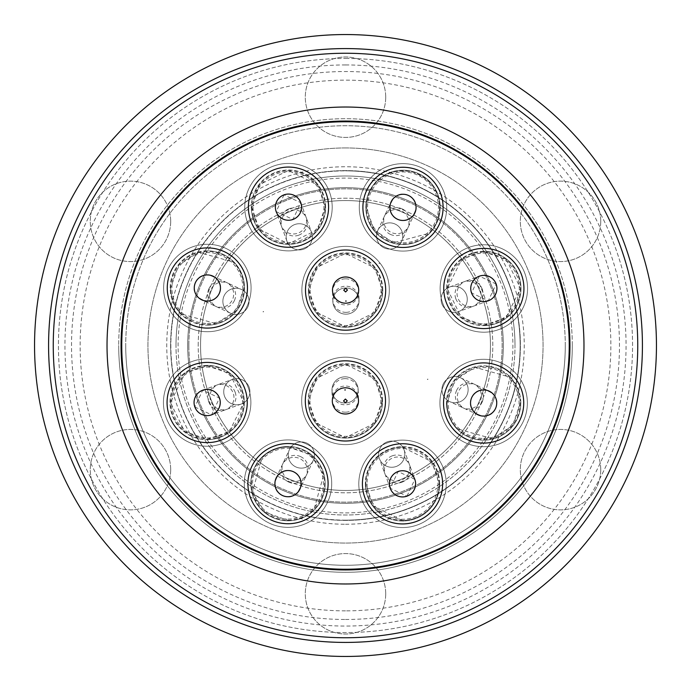 <?xml version="1.0" encoding="UTF-8"?>
<svg xmlns="http://www.w3.org/2000/svg" width="691" height="691" viewBox="0 0 691 691"><rect width="100%" height="100%" fill="white"/><g stroke="black" fill="none" stroke-linecap="round" stroke-linejoin="round"><path stroke-width="0.52" stroke-dasharray="3.46 2.59" d="M345.5 58.441A287.059 287.059 0 0 1 632.559 345.5A287.059 287.059 0 0 1 345.5 632.559A287.059 287.059 0 0 1 58.441 345.5A287.059 287.059 0 0 1 345.5 58.441A287.059 287.059 0 0 0 58.441 345.5A287.059 287.059 0 0 0 345.5 632.559A287.059 287.059 0 0 0 632.559 345.5A287.059 287.059 0 0 0 345.5 58.441M345.5 64.945A280.555 280.555 0 0 1 626.055 345.5A280.555 280.555 0 0 1 345.5 626.055A280.555 280.555 0 0 1 64.945 345.5A280.555 280.555 0 0 1 345.5 64.945M282.464 495.507C297.424 503.359 309.188 478.207 293.528 471.772C278.577 463.92 266.812 489.073 282.464 495.507M495.507 408.536C503.359 393.576 478.207 381.812 471.772 397.472C463.92 412.423 489.073 424.188 495.507 408.536M408.536 195.493C393.576 187.641 381.812 212.793 397.472 219.228C412.423 227.08 424.188 201.927 408.536 195.493M195.493 282.464C187.641 297.424 212.793 309.188 219.228 293.528C227.08 278.577 201.927 266.812 195.493 282.464M284.001 194.862L276.175 211.627L292.958 219.462L300.784 202.696L284.001 194.862M496.138 284.001L479.373 276.175L471.538 292.958L488.304 300.784L496.138 284.001M406.999 496.138L414.825 479.373L398.042 471.538L390.216 488.304L406.999 496.138M194.862 406.999L211.627 414.825L219.462 398.042L202.696 390.216L194.862 406.999M345.802 413.995A13.094 13.094 0 0 0 358.491 400.512A13.094 13.094 0 0 0 345.008 387.824A13.094 13.094 0 0 0 332.311 400.91A13.094 13.094 0 0 0 345.405 414.004A13.094 13.094 0 0 0 358.499 400.91A13.094 13.094 0 0 0 345.405 387.815A13.094 13.094 0 0 0 332.311 400.91A13.094 13.094 0 0 0 345.405 414.004A13.094 13.094 0 0 0 358.499 400.91A13.094 13.094 0 0 0 345.405 387.815A13.094 13.094 0 0 0 332.319 401.307A13.094 13.094 0 0 0 345.802 413.995A13.094 13.094 0 0 1 332.311 400.91M345.198 277.005A13.094 13.094 0 0 0 332.509 290.488A13.094 13.094 0 0 0 345.992 303.176A13.094 13.094 0 0 0 358.681 289.693A13.094 13.094 0 0 0 345.198 277.005M306.873 443.173A13.094 13.094 0 0 0 289.469 449.504A13.094 13.094 0 0 0 301.336 468.127A13.094 13.094 0 0 0 314.431 455.032A13.094 13.094 0 0 0 301.336 441.946A13.094 13.094 0 0 1 314.431 455.032A13.094 13.094 0 0 1 301.336 468.127A13.094 13.094 0 0 0 314.431 455.032A13.094 13.094 0 0 0 301.336 441.946A13.094 13.094 0 0 1 314.431 455.032A13.094 13.094 0 0 1 301.336 468.127A13.094 13.094 0 0 0 314.431 455.032A13.094 13.094 0 0 0 301.336 441.946A13.094 13.094 0 0 0 288.242 455.032A13.094 13.094 0 0 0 301.336 468.127A13.094 13.094 0 0 1 288.242 455.032A13.094 13.094 0 0 1 301.336 441.946A13.094 13.094 0 0 0 288.242 455.032A13.094 13.094 0 0 0 301.336 468.127A13.094 13.094 0 0 1 288.242 455.032A13.094 13.094 0 0 1 301.336 441.946A13.094 13.094 0 0 0 288.242 455.032A13.094 13.094 0 0 0 313.204 460.569A13.094 13.094 0 0 0 306.873 443.173A13.094 13.094 0 0 1 301.336 468.127A13.094 13.094 0 0 0 314.431 455.032A13.094 13.094 0 0 0 301.336 441.946M443.173 384.127A13.094 13.094 0 0 0 449.504 401.531A13.094 13.094 0 0 0 468.127 389.664A13.094 13.094 0 0 1 455.032 402.758A13.094 13.094 0 0 1 441.946 389.664A13.094 13.094 0 0 0 455.032 402.758A13.094 13.094 0 0 0 468.127 389.664A13.094 13.094 0 0 1 455.032 402.758A13.094 13.094 0 0 1 441.946 389.664A13.094 13.094 0 0 0 455.032 402.758A13.094 13.094 0 0 0 468.127 389.664A13.094 13.094 0 0 0 455.032 376.569A13.094 13.094 0 0 0 441.946 389.664A13.094 13.094 0 0 0 455.032 402.758A13.094 13.094 0 0 0 468.127 389.664A13.094 13.094 0 0 0 455.032 376.569A13.094 13.094 0 0 0 441.946 389.664A13.094 13.094 0 0 1 455.032 376.569A13.094 13.094 0 0 1 468.127 389.664A13.094 13.094 0 0 0 455.032 376.569A13.094 13.094 0 0 0 441.946 389.664A13.094 13.094 0 0 1 455.032 376.569A13.094 13.094 0 0 1 468.127 389.664A13.094 13.094 0 0 0 443.173 384.127A13.094 13.094 0 0 1 468.127 389.664A13.094 13.094 0 0 1 466.9 395.192M384.127 247.827A13.094 13.094 0 0 0 401.531 241.496A13.094 13.094 0 0 0 389.664 222.873A13.094 13.094 0 0 1 402.758 235.968A13.094 13.094 0 0 1 389.664 249.054A13.094 13.094 0 0 0 402.758 235.968A13.094 13.094 0 0 0 389.664 222.873A13.094 13.094 0 0 1 402.758 235.968A13.094 13.094 0 0 1 389.664 249.054A13.094 13.094 0 0 0 402.758 235.968A13.094 13.094 0 0 0 389.664 222.873A13.094 13.094 0 0 0 376.569 235.968A13.094 13.094 0 0 0 389.664 249.054A13.094 13.094 0 0 0 402.758 235.968A13.094 13.094 0 0 0 389.664 222.873A13.094 13.094 0 0 0 376.569 235.968A13.094 13.094 0 0 0 389.664 249.054A13.094 13.094 0 0 1 376.569 235.968A13.094 13.094 0 0 1 389.664 222.873A13.094 13.094 0 0 0 376.569 235.968A13.094 13.094 0 0 0 389.664 249.054A13.094 13.094 0 0 1 376.569 235.968A13.094 13.094 0 0 1 389.664 222.873A13.094 13.094 0 0 0 384.127 247.827A13.094 13.094 0 0 1 389.664 222.873A13.094 13.094 0 0 1 395.192 224.1M247.827 306.873A13.094 13.094 0 0 0 241.496 289.469A13.094 13.094 0 0 0 222.873 301.336A13.094 13.094 0 0 0 235.968 314.431A13.094 13.094 0 0 0 249.054 301.336A13.094 13.094 0 0 1 235.968 314.431A13.094 13.094 0 0 1 222.873 301.336A13.094 13.094 0 0 0 235.968 314.431A13.094 13.094 0 0 0 249.054 301.336A13.094 13.094 0 0 1 235.968 314.431A13.094 13.094 0 0 1 222.873 301.336A13.094 13.094 0 0 0 235.968 314.431A13.094 13.094 0 0 0 249.054 301.336A13.094 13.094 0 0 0 235.968 288.242A13.094 13.094 0 0 0 222.873 301.336A13.094 13.094 0 0 1 235.968 288.242A13.094 13.094 0 0 1 249.054 301.336A13.094 13.094 0 0 0 235.968 288.242A13.094 13.094 0 0 0 222.873 301.336A13.094 13.094 0 0 1 235.968 288.242A13.094 13.094 0 0 1 249.054 301.336A13.094 13.094 0 0 0 235.968 288.242A13.094 13.094 0 0 0 230.431 313.204A13.094 13.094 0 0 0 247.827 306.873A13.094 13.094 0 0 1 222.873 301.336A13.094 13.094 0 0 0 235.968 314.431A13.094 13.094 0 0 0 249.054 301.336M303.755 249.123A13.094 13.094 0 0 0 311.581 232.34A13.094 13.094 0 0 0 286.186 236.823A13.094 13.094 0 0 0 299.272 249.909A13.094 13.094 0 0 0 312.367 236.823A13.094 13.094 0 0 1 299.272 249.909A13.094 13.094 0 0 1 286.186 236.823A13.094 13.094 0 0 0 299.272 249.909A13.094 13.094 0 0 0 312.367 236.823A13.094 13.094 0 0 1 299.272 249.909A13.094 13.094 0 0 1 286.186 236.823A13.094 13.094 0 0 0 299.272 249.909A13.094 13.094 0 0 0 312.367 236.823A13.094 13.094 0 0 0 299.272 223.729A13.094 13.094 0 0 0 286.186 236.823A13.094 13.094 0 0 1 299.272 223.729A13.094 13.094 0 0 1 312.367 236.823A13.094 13.094 0 0 0 299.272 223.729A13.094 13.094 0 0 0 286.186 236.823A13.094 13.094 0 0 1 299.272 223.729A13.094 13.094 0 0 1 312.367 236.823A13.094 13.094 0 0 0 299.272 223.729A13.094 13.094 0 0 0 286.972 241.297A13.094 13.094 0 0 0 303.755 249.123A13.094 13.094 0 0 1 286.186 236.823A13.094 13.094 0 0 0 299.272 249.909A13.094 13.094 0 0 0 312.367 236.823M441.877 303.755A13.094 13.094 0 0 0 458.66 311.581A13.094 13.094 0 0 0 454.177 286.186A13.094 13.094 0 0 1 467.271 299.272A13.094 13.094 0 0 1 454.177 312.367A13.094 13.094 0 0 0 467.271 299.272A13.094 13.094 0 0 0 454.177 286.186A13.094 13.094 0 0 1 467.271 299.272A13.094 13.094 0 0 1 454.177 312.367A13.094 13.094 0 0 0 467.271 299.272A13.094 13.094 0 0 0 454.177 286.186A13.094 13.094 0 0 0 441.091 299.272A13.094 13.094 0 0 0 454.177 312.367A13.094 13.094 0 0 0 467.271 299.272A13.094 13.094 0 0 0 454.177 286.186A13.094 13.094 0 0 0 441.091 299.272A13.094 13.094 0 0 0 454.177 312.367A13.094 13.094 0 0 1 441.091 299.272A13.094 13.094 0 0 1 454.177 286.186A13.094 13.094 0 0 0 441.091 299.272A13.094 13.094 0 0 0 454.177 312.367A13.094 13.094 0 0 1 441.091 299.272A13.094 13.094 0 0 1 454.177 286.186A13.094 13.094 0 0 0 441.877 303.755A13.094 13.094 0 0 1 454.177 286.186A13.094 13.094 0 0 1 466.485 294.798M387.245 441.877A13.094 13.094 0 0 0 379.419 458.66A13.094 13.094 0 0 0 404.814 454.177A13.094 13.094 0 0 1 391.728 467.271A13.094 13.094 0 0 1 378.633 454.177A13.094 13.094 0 0 0 391.728 467.271A13.094 13.094 0 0 0 404.814 454.177A13.094 13.094 0 0 1 391.728 467.271A13.094 13.094 0 0 1 378.633 454.177A13.094 13.094 0 0 0 391.728 467.271A13.094 13.094 0 0 0 404.814 454.177A13.094 13.094 0 0 0 391.728 441.091A13.094 13.094 0 0 0 378.633 454.177A13.094 13.094 0 0 0 391.728 467.271A13.094 13.094 0 0 0 404.814 454.177A13.094 13.094 0 0 0 391.728 441.091A13.094 13.094 0 0 0 378.633 454.177A13.094 13.094 0 0 1 391.728 441.091A13.094 13.094 0 0 1 404.814 454.177A13.094 13.094 0 0 0 391.728 441.091A13.094 13.094 0 0 0 378.633 454.177A13.094 13.094 0 0 1 391.728 441.091A13.094 13.094 0 0 1 404.814 454.177A13.094 13.094 0 0 0 387.245 441.877A13.094 13.094 0 0 1 404.814 454.177A13.094 13.094 0 0 1 396.202 466.485M249.123 387.245A13.094 13.094 0 0 0 232.34 379.419A13.094 13.094 0 0 0 236.823 404.814A13.094 13.094 0 0 0 249.909 391.728A13.094 13.094 0 0 0 236.823 378.633A13.094 13.094 0 0 1 249.909 391.728A13.094 13.094 0 0 1 236.823 404.814A13.094 13.094 0 0 0 249.909 391.728A13.094 13.094 0 0 0 236.823 378.633A13.094 13.094 0 0 1 249.909 391.728A13.094 13.094 0 0 1 236.823 404.814A13.094 13.094 0 0 0 249.909 391.728A13.094 13.094 0 0 0 236.823 378.633A13.094 13.094 0 0 0 223.729 391.728A13.094 13.094 0 0 0 236.823 404.814A13.094 13.094 0 0 1 223.729 391.728A13.094 13.094 0 0 1 236.823 378.633A13.094 13.094 0 0 0 223.729 391.728A13.094 13.094 0 0 0 236.823 404.814A13.094 13.094 0 0 1 223.729 391.728A13.094 13.094 0 0 1 236.823 378.633A13.094 13.094 0 0 0 223.729 391.728A13.094 13.094 0 0 0 241.297 404.028A13.094 13.094 0 0 0 249.123 387.245A13.094 13.094 0 0 1 236.823 404.814A13.094 13.094 0 0 0 249.909 391.728A13.094 13.094 0 0 0 236.823 378.633M344.679 376.837A13.094 13.094 0 0 0 331.982 390.32A13.094 13.094 0 0 0 345.465 403.017A13.094 13.094 0 0 0 358.163 389.923A13.094 13.094 0 0 1 345.077 403.017A13.094 13.094 0 0 1 331.982 389.923A13.094 13.094 0 0 0 345.077 403.017A13.094 13.094 0 0 0 358.163 389.923A13.094 13.094 0 0 1 345.077 403.017A13.094 13.094 0 0 1 331.982 389.923A13.094 13.094 0 0 0 345.077 403.017A13.094 13.094 0 0 0 358.163 389.923A13.094 13.094 0 0 1 345.077 403.017A13.094 13.094 0 0 1 331.982 389.923A13.094 13.094 0 0 1 345.077 376.837A13.094 13.094 0 0 1 358.163 389.923A13.094 13.094 0 0 0 345.077 376.837A13.094 13.094 0 0 0 331.982 389.923A13.094 13.094 0 0 1 345.077 376.837A13.094 13.094 0 0 1 358.163 389.923A13.094 13.094 0 0 0 345.077 376.837A13.094 13.094 0 0 0 331.982 389.923A13.094 13.094 0 0 1 345.077 376.837A13.094 13.094 0 0 1 358.163 389.923A13.094 13.094 0 0 0 344.679 376.837A13.094 13.094 0 0 1 358.163 389.923A13.094 13.094 0 0 1 345.465 403.017M346.321 314.163A13.094 13.094 0 0 0 359.018 300.68A13.094 13.094 0 0 0 345.535 287.983A13.094 13.094 0 0 0 332.837 301.077A13.094 13.094 0 0 0 345.923 314.163A13.094 13.094 0 0 0 359.018 301.077A13.094 13.094 0 0 1 345.923 314.163A13.094 13.094 0 0 1 332.837 301.077A13.094 13.094 0 0 0 345.923 314.163A13.094 13.094 0 0 0 359.018 301.077A13.094 13.094 0 0 1 345.923 314.163A13.094 13.094 0 0 1 332.837 301.077A13.094 13.094 0 0 1 345.923 287.983A13.094 13.094 0 0 1 359.018 301.077A13.094 13.094 0 0 1 345.923 314.163A13.094 13.094 0 0 1 332.837 301.077A13.094 13.094 0 0 1 345.923 287.983A13.094 13.094 0 0 1 359.018 301.077A13.094 13.094 0 0 0 345.923 287.983A13.094 13.094 0 0 0 332.837 301.077A13.094 13.094 0 0 1 345.923 287.983A13.094 13.094 0 0 1 359.018 301.077A13.094 13.094 0 0 0 345.923 287.983A13.094 13.094 0 0 0 332.837 301.466A13.094 13.094 0 0 0 346.321 314.163A13.094 13.094 0 0 1 332.837 301.077A13.094 13.094 0 0 0 345.923 314.163A13.094 13.094 0 0 0 359.018 301.077M107.027 345.5A238.473 238.473 0 0 0 345.5 583.973A238.473 238.473 0 0 0 583.973 345.5A238.473 238.473 0 0 0 345.5 107.027A238.473 238.473 0 0 0 107.027 345.5M53.25 345.5A292.25 292.25 0 0 0 345.5 637.75A292.25 292.25 0 0 0 637.75 345.5A292.25 292.25 0 0 0 345.5 53.25A292.25 292.25 0 0 0 53.25 345.5A292.25 292.25 0 0 0 345.5 637.75A292.25 292.25 0 0 0 637.75 345.5A292.25 292.25 0 0 0 345.5 53.25A292.25 292.25 0 0 0 53.25 345.5A292.25 292.25 0 0 0 345.5 637.75A292.25 292.25 0 0 0 637.75 345.5A292.25 292.25 0 0 0 345.5 53.25A292.25 292.25 0 0 0 53.25 345.5M569.945 345.5A224.445 224.445 0 0 0 345.5 121.055A224.445 224.445 0 0 0 121.055 345.5A224.445 224.445 0 0 0 345.5 569.945A224.445 224.445 0 0 0 569.945 345.5M569.246 345.5A223.746 223.746 0 0 1 345.5 569.246A223.746 223.746 0 0 1 121.754 345.5A223.746 223.746 0 0 1 345.5 121.754A223.746 223.746 0 0 1 569.246 345.5M247.905 483.64A40.095 40.095 0 0 0 288 523.735A40.095 40.095 0 0 0 328.095 483.64A40.095 40.095 0 0 0 288 443.544A40.095 40.095 0 0 0 247.905 483.64A40.095 40.095 0 0 0 288 523.735A40.095 40.095 0 0 0 328.095 483.64A40.095 40.095 0 0 0 288 443.544A40.095 40.095 0 0 0 247.905 483.64A40.095 40.095 0 0 0 288 523.735A40.095 40.095 0 0 0 328.095 483.64A40.095 40.095 0 0 0 288 443.544A40.095 40.095 0 0 0 247.905 483.64M483.64 443.095A40.095 40.095 0 0 0 523.735 403A40.095 40.095 0 0 0 483.64 362.905A40.095 40.095 0 0 0 443.544 403A40.095 40.095 0 0 0 483.64 443.095A40.095 40.095 0 0 0 523.735 403A40.095 40.095 0 0 0 483.64 362.905A40.095 40.095 0 0 0 443.544 403A40.095 40.095 0 0 0 483.64 443.095A40.095 40.095 0 0 0 523.735 403A40.095 40.095 0 0 0 483.64 362.905A40.095 40.095 0 0 0 443.544 403A40.095 40.095 0 0 0 483.64 443.095M403 247.456A40.095 40.095 0 0 0 443.095 207.36A40.095 40.095 0 0 0 403 167.265A40.095 40.095 0 0 0 362.905 207.36A40.095 40.095 0 0 0 403 247.456A40.095 40.095 0 0 0 443.095 207.36A40.095 40.095 0 0 0 403 167.265A40.095 40.095 0 0 0 362.905 207.36A40.095 40.095 0 0 0 403 247.456A40.095 40.095 0 0 0 443.095 207.36A40.095 40.095 0 0 0 403 167.265A40.095 40.095 0 0 0 362.905 207.36A40.095 40.095 0 0 0 403 247.456M167.265 288A40.095 40.095 0 0 0 207.36 328.095A40.095 40.095 0 0 0 247.456 288A40.095 40.095 0 0 0 207.36 247.905A40.095 40.095 0 0 0 167.265 288A40.095 40.095 0 0 0 207.36 328.095A40.095 40.095 0 0 0 247.456 288A40.095 40.095 0 0 0 207.36 247.905A40.095 40.095 0 0 0 167.265 288A40.095 40.095 0 0 0 207.36 328.095A40.095 40.095 0 0 0 247.456 288A40.095 40.095 0 0 0 207.36 247.905A40.095 40.095 0 0 0 167.265 288M345.405 441.005A40.095 40.095 0 0 0 385.5 400.91A40.095 40.095 0 0 0 345.405 360.814A40.095 40.095 0 0 0 305.31 400.91A40.095 40.095 0 0 0 345.405 441.005A40.095 40.095 0 0 0 385.5 400.91A40.095 40.095 0 0 0 345.405 360.814A40.095 40.095 0 0 0 305.31 400.91A40.095 40.095 0 0 0 345.405 441.005A40.095 40.095 0 0 0 385.5 400.91A40.095 40.095 0 0 0 345.405 360.814A40.095 40.095 0 0 0 305.31 400.91A40.095 40.095 0 0 0 345.405 441.005M345.595 330.186A40.095 40.095 0 0 0 385.69 290.09A40.095 40.095 0 0 0 345.595 249.995A40.095 40.095 0 0 0 305.5 290.09A40.095 40.095 0 0 0 345.595 330.186A40.095 40.095 0 0 0 385.69 290.09A40.095 40.095 0 0 0 345.595 249.995A40.095 40.095 0 0 0 305.5 290.09A40.095 40.095 0 0 0 345.595 330.186A40.095 40.095 0 0 0 385.69 290.09A40.095 40.095 0 0 0 345.595 249.995A40.095 40.095 0 0 0 305.5 290.09A40.095 40.095 0 0 0 345.595 330.186M288.484 247.257A40.095 40.095 0 0 0 328.579 207.162A40.095 40.095 0 0 0 288.484 167.067A40.095 40.095 0 0 0 248.38 207.162A40.095 40.095 0 0 0 288.484 247.257A40.095 40.095 0 0 0 328.579 207.162A40.095 40.095 0 0 0 288.484 167.067A40.095 40.095 0 0 0 248.38 207.162A40.095 40.095 0 0 0 288.484 247.257A40.095 40.095 0 0 0 328.579 207.162A40.095 40.095 0 0 0 288.484 167.067A40.095 40.095 0 0 0 248.38 207.162A40.095 40.095 0 0 0 288.484 247.257M443.743 288.484A40.095 40.095 0 0 0 483.838 328.579A40.095 40.095 0 0 0 523.933 288.484A40.095 40.095 0 0 0 483.838 248.38A40.095 40.095 0 0 0 443.743 288.484A40.095 40.095 0 0 0 483.838 328.579A40.095 40.095 0 0 0 523.933 288.484A40.095 40.095 0 0 0 483.838 248.38A40.095 40.095 0 0 0 443.743 288.484A40.095 40.095 0 0 0 483.838 328.579A40.095 40.095 0 0 0 523.933 288.484A40.095 40.095 0 0 0 483.838 248.38A40.095 40.095 0 0 0 443.743 288.484M402.516 523.933A40.095 40.095 0 0 0 442.62 483.838A40.095 40.095 0 0 0 402.516 443.743A40.095 40.095 0 0 0 362.421 483.838A40.095 40.095 0 0 0 402.516 523.933A40.095 40.095 0 0 0 442.62 483.838A40.095 40.095 0 0 0 402.516 443.743A40.095 40.095 0 0 0 362.421 483.838A40.095 40.095 0 0 0 402.516 523.933A40.095 40.095 0 0 0 442.62 483.838A40.095 40.095 0 0 0 402.516 443.743A40.095 40.095 0 0 0 362.421 483.838A40.095 40.095 0 0 0 402.516 523.933M167.067 402.516A40.095 40.095 0 0 0 207.162 442.62A40.095 40.095 0 0 0 247.257 402.516A40.095 40.095 0 0 0 207.162 362.421A40.095 40.095 0 0 0 167.067 402.516A40.095 40.095 0 0 0 207.162 442.62A40.095 40.095 0 0 0 247.257 402.516A40.095 40.095 0 0 0 207.162 362.421A40.095 40.095 0 0 0 167.067 402.516A40.095 40.095 0 0 0 207.162 442.62A40.095 40.095 0 0 0 247.257 402.516A40.095 40.095 0 0 0 207.162 362.421A40.095 40.095 0 0 0 167.067 402.516M345.5 619.473A273.973 273.973 0 0 0 619.473 345.5A273.973 273.973 0 0 0 345.5 71.527A273.973 273.973 0 0 0 71.527 345.5A273.973 273.973 0 0 0 345.5 619.473M288 496.734A13.094 13.094 0 0 0 301.095 483.64A13.094 13.094 0 0 0 288 470.545A13.094 13.094 0 0 0 274.906 483.64A13.094 13.094 0 0 0 288 496.734M470.545 403A13.094 13.094 0 0 0 483.64 416.094A13.094 13.094 0 0 0 496.734 403A13.094 13.094 0 0 0 483.64 389.905A13.094 13.094 0 0 0 470.545 403M403 220.455A13.094 13.094 0 0 0 416.094 207.36A13.094 13.094 0 0 0 403 194.266A13.094 13.094 0 0 0 389.905 207.36A13.094 13.094 0 0 0 403 220.455M194.266 288A13.094 13.094 0 0 0 207.36 301.095A13.094 13.094 0 0 0 220.455 288A13.094 13.094 0 0 0 207.36 274.906A13.094 13.094 0 0 0 194.266 288M332.501 290.09A13.094 13.094 0 0 0 345.595 303.185A13.094 13.094 0 0 0 358.689 290.09A13.094 13.094 0 0 0 345.595 276.996A13.094 13.094 0 0 0 332.501 290.09A13.094 13.094 0 0 0 345.595 303.185A13.094 13.094 0 0 0 358.689 290.09A13.094 13.094 0 0 0 345.595 276.996A13.094 13.094 0 0 0 332.501 290.09M288.484 220.256A13.094 13.094 0 0 0 301.57 207.162A13.094 13.094 0 0 0 288.484 194.067A13.094 13.094 0 0 0 275.389 207.162A13.094 13.094 0 0 0 288.484 220.256M470.744 288.484A13.094 13.094 0 0 0 483.838 301.57A13.094 13.094 0 0 0 496.933 288.484A13.094 13.094 0 0 0 483.838 275.389A13.094 13.094 0 0 0 470.744 288.484M402.516 496.933A13.094 13.094 0 0 0 415.611 483.838A13.094 13.094 0 0 0 402.516 470.744A13.094 13.094 0 0 0 389.43 483.838A13.094 13.094 0 0 0 402.516 496.933M194.067 402.516A13.094 13.094 0 0 0 207.162 415.611A13.094 13.094 0 0 0 220.256 402.516A13.094 13.094 0 0 0 207.162 389.43A13.094 13.094 0 0 0 194.067 402.516M345.5 520.15A174.65 174.65 0 0 1 170.85 345.5A174.65 174.65 0 0 1 345.5 170.85A174.65 174.65 0 0 0 170.85 345.5A174.65 174.65 0 0 0 345.5 520.15A174.65 174.65 0 0 0 520.15 345.5A174.65 174.65 0 0 0 345.5 170.85A174.65 174.65 0 0 1 520.15 345.5A174.65 174.65 0 0 1 345.5 520.15A174.65 174.65 0 0 0 520.15 345.5A174.65 174.65 0 0 0 345.5 170.85M170.617 345.5A174.883 174.883 0 0 0 345.5 520.383A174.883 174.883 0 0 0 520.383 345.5A174.883 174.883 0 0 0 345.5 170.617A174.883 174.883 0 0 0 170.617 345.5A174.883 174.883 0 0 0 345.5 520.383A174.883 174.883 0 0 0 520.383 345.5A174.883 174.883 0 0 0 345.5 170.617A174.883 174.883 0 0 0 170.617 345.5M170.686 469.647A40.216 40.216 0 0 0 130.469 429.431A40.216 40.216 0 0 0 90.262 469.647A40.216 40.216 0 0 0 130.469 509.863A40.216 40.216 0 0 0 170.686 469.647A40.216 40.216 0 0 0 130.469 429.431A40.216 40.216 0 0 0 90.262 469.647A40.216 40.216 0 0 0 130.469 509.863A40.216 40.216 0 0 0 170.686 469.647M170.686 221.353A40.216 40.216 0 0 0 130.469 181.137A40.216 40.216 0 0 0 90.262 221.353A40.216 40.216 0 0 0 130.469 261.569A40.216 40.216 0 0 0 170.686 221.353A40.216 40.216 0 0 0 130.469 181.137A40.216 40.216 0 0 0 90.262 221.353A40.216 40.216 0 0 0 130.469 261.569A40.216 40.216 0 0 0 170.686 221.353M385.716 97.206A40.216 40.216 0 0 0 345.5 56.99A40.216 40.216 0 0 0 305.284 97.206A40.216 40.216 0 0 0 345.5 137.423A40.216 40.216 0 0 0 385.716 97.206A40.216 40.216 0 0 0 345.5 56.99A40.216 40.216 0 0 0 305.284 97.206A40.216 40.216 0 0 0 345.5 137.423A40.216 40.216 0 0 0 385.716 97.206M600.738 221.353A40.216 40.216 0 0 0 560.531 181.137A40.216 40.216 0 0 0 520.314 221.353A40.216 40.216 0 0 0 560.531 261.569A40.216 40.216 0 0 0 600.738 221.353A40.216 40.216 0 0 0 560.531 181.137A40.216 40.216 0 0 0 520.314 221.353A40.216 40.216 0 0 0 560.531 261.569A40.216 40.216 0 0 0 600.738 221.353M600.738 469.647A40.216 40.216 0 0 0 560.531 429.431A40.216 40.216 0 0 0 520.314 469.647A40.216 40.216 0 0 0 560.531 509.863A40.216 40.216 0 0 0 600.738 469.647A40.216 40.216 0 0 0 560.531 429.431A40.216 40.216 0 0 0 520.314 469.647A40.216 40.216 0 0 0 560.531 509.863A40.216 40.216 0 0 0 600.738 469.647M385.716 593.794A40.216 40.216 0 0 0 345.5 553.577A40.216 40.216 0 0 0 305.284 593.794A40.216 40.216 0 0 0 345.5 634.01A40.216 40.216 0 0 0 385.716 593.794A40.216 40.216 0 0 0 345.5 553.577A40.216 40.216 0 0 0 305.284 593.794A40.216 40.216 0 0 0 345.5 634.01A40.216 40.216 0 0 0 385.716 593.794M34.55 345.5A310.95 310.95 0 0 0 345.5 656.45A310.95 310.95 0 0 0 656.45 345.5A310.95 310.95 0 0 0 345.5 34.55A310.95 310.95 0 0 0 34.55 345.5M345.5 642.423A296.923 296.923 0 0 0 642.423 345.5A296.923 296.923 0 0 0 345.5 48.577A296.923 296.923 0 0 0 48.577 345.5A296.923 296.923 0 0 0 345.5 642.423M345.5 147.943A197.557 197.557 0 0 1 543.057 345.5A197.557 197.557 0 0 1 345.5 543.057A197.557 197.557 0 0 1 147.943 345.5A197.557 197.557 0 0 1 345.5 147.943A197.557 197.557 0 0 1 543.057 345.5A197.557 197.557 0 0 1 345.5 543.057A197.557 197.557 0 0 1 147.943 345.5A197.557 197.557 0 0 1 345.5 147.943M515.002 345.5A169.502 169.502 0 0 0 345.5 175.998A169.502 169.502 0 0 0 175.998 345.5A169.502 169.502 0 0 1 345.5 175.998A169.502 169.502 0 0 1 515.002 345.5A169.502 169.502 0 0 1 345.5 515.002A169.502 169.502 0 0 1 175.998 345.5A169.502 169.502 0 0 0 345.5 515.002A169.502 169.502 0 0 0 515.002 345.5M198.205 345.5A147.295 147.295 0 0 1 345.5 198.205A147.295 147.295 0 0 1 492.795 345.5A147.295 147.295 0 0 1 345.5 492.795A147.295 147.295 0 0 1 198.205 345.5A147.295 147.295 0 0 1 345.5 198.205A147.295 147.295 0 0 1 492.795 345.5A147.295 147.295 0 0 1 345.5 492.795A147.295 147.295 0 0 1 198.205 345.5M188.859 345.5A156.641 156.641 0 0 0 345.5 502.141A156.641 156.641 0 0 0 502.141 345.5A156.641 156.641 0 0 0 345.5 188.859A156.641 156.641 0 0 0 188.859 345.5A156.641 156.641 0 0 0 345.5 502.141A156.641 156.641 0 0 0 502.141 345.5A156.641 156.641 0 0 0 345.5 188.859A156.641 156.641 0 0 0 188.859 345.5M345.5 187.684A157.816 157.816 0 0 0 187.684 345.5A157.816 157.816 0 0 0 345.5 503.316A157.816 157.816 0 0 1 187.684 345.5A157.816 157.816 0 0 1 345.5 187.684A157.816 157.816 0 0 1 503.316 345.5A157.816 157.816 0 0 1 345.5 503.316A157.816 157.816 0 0 0 503.316 345.5A157.816 157.816 0 0 0 345.5 187.684A157.816 157.816 0 0 0 187.684 345.5A157.816 157.816 0 0 0 345.5 503.316M345.5 610.861A265.361 265.361 0 0 1 80.139 345.5A265.361 265.361 0 0 1 345.5 80.139A265.361 265.361 0 0 1 610.861 345.5A265.361 265.361 0 0 1 345.5 610.861M572.286 345.5A226.786 226.786 0 0 0 345.5 118.714A226.786 226.786 0 0 0 118.714 345.5A226.786 226.786 0 0 1 345.5 118.714A226.786 226.786 0 0 1 572.286 345.5A226.786 226.786 0 0 1 345.5 572.286A226.786 226.786 0 0 1 118.714 345.5A226.786 226.786 0 0 0 345.5 572.286A226.786 226.786 0 0 0 572.286 345.5M565.273 345.5A219.773 219.773 0 0 0 345.5 125.727A219.773 219.773 0 0 0 125.727 345.5A219.773 219.773 0 0 1 345.5 125.727A219.773 219.773 0 0 1 565.273 345.5A219.773 219.773 0 0 1 345.5 565.273A219.773 219.773 0 0 1 125.727 345.5A219.773 219.773 0 0 0 345.5 565.273A219.773 219.773 0 0 0 565.273 345.5M244.277 483.64A43.723 43.723 0 0 0 288 527.363A43.723 43.723 0 0 0 331.715 483.64A43.723 43.723 0 0 0 288 439.917A43.723 43.723 0 0 0 244.277 483.64A43.723 43.723 0 0 0 288 527.363A43.723 43.723 0 0 0 331.715 483.64A43.723 43.723 0 0 0 288 439.917A43.723 43.723 0 0 0 244.277 483.64M439.917 403A43.723 43.723 0 0 0 483.64 446.723A43.723 43.723 0 0 0 527.363 403A43.723 43.723 0 0 0 483.64 359.285A43.723 43.723 0 0 0 439.917 403A43.723 43.723 0 0 0 483.64 446.723A43.723 43.723 0 0 0 527.363 403A43.723 43.723 0 0 0 483.64 359.285A43.723 43.723 0 0 0 439.917 403M403 251.083A43.723 43.723 0 0 0 446.723 207.36A43.723 43.723 0 0 0 403 163.637A43.723 43.723 0 0 0 359.285 207.36A43.723 43.723 0 0 0 403 251.083A43.723 43.723 0 0 0 446.723 207.36A43.723 43.723 0 0 0 403 163.637A43.723 43.723 0 0 0 359.285 207.36A43.723 43.723 0 0 0 403 251.083M207.36 331.715A43.723 43.723 0 0 0 251.083 288A43.723 43.723 0 0 0 207.36 244.277A43.723 43.723 0 0 0 163.637 288A43.723 43.723 0 0 0 207.36 331.715A43.723 43.723 0 0 0 251.083 288A43.723 43.723 0 0 0 207.36 244.277A43.723 43.723 0 0 0 163.637 288A43.723 43.723 0 0 0 207.36 331.715M301.682 400.91A43.723 43.723 0 0 0 345.405 444.633A43.723 43.723 0 0 0 389.119 400.91A43.723 43.723 0 0 0 345.405 357.187A43.723 43.723 0 0 0 301.682 400.91A43.723 43.723 0 0 0 345.405 444.633A43.723 43.723 0 0 0 389.119 400.91A43.723 43.723 0 0 0 345.405 357.187A43.723 43.723 0 0 0 301.682 400.91M301.881 290.09A43.723 43.723 0 0 0 345.595 333.813A43.723 43.723 0 0 0 389.318 290.09A43.723 43.723 0 0 0 345.595 246.367A43.723 43.723 0 0 0 301.881 290.09A43.723 43.723 0 0 0 345.595 333.813A43.723 43.723 0 0 0 389.318 290.09A43.723 43.723 0 0 0 345.595 246.367A43.723 43.723 0 0 0 301.881 290.09M244.761 207.162A43.723 43.723 0 0 0 288.484 250.876A43.723 43.723 0 0 0 332.198 207.162A43.723 43.723 0 0 0 288.484 163.439A43.723 43.723 0 0 0 244.761 207.162A43.723 43.723 0 0 0 288.484 250.876A43.723 43.723 0 0 0 332.198 207.162A43.723 43.723 0 0 0 288.484 163.439A43.723 43.723 0 0 0 244.761 207.162M483.838 332.198A43.723 43.723 0 0 0 527.561 288.484A43.723 43.723 0 0 0 483.838 244.761A43.723 43.723 0 0 0 440.124 288.484A43.723 43.723 0 0 0 483.838 332.198A43.723 43.723 0 0 0 527.561 288.484A43.723 43.723 0 0 0 483.838 244.761A43.723 43.723 0 0 0 440.124 288.484A43.723 43.723 0 0 0 483.838 332.198M358.802 483.838A43.723 43.723 0 0 0 402.516 527.561A43.723 43.723 0 0 0 446.239 483.838A43.723 43.723 0 0 0 402.516 440.124A43.723 43.723 0 0 0 358.802 483.838A43.723 43.723 0 0 0 402.516 527.561A43.723 43.723 0 0 0 446.239 483.838A43.723 43.723 0 0 0 402.516 440.124A43.723 43.723 0 0 0 358.802 483.838M207.162 446.239A43.723 43.723 0 0 0 250.876 402.516A43.723 43.723 0 0 0 207.162 358.802A43.723 43.723 0 0 0 163.439 402.516A43.723 43.723 0 0 0 207.162 446.239A43.723 43.723 0 0 0 250.876 402.516A43.723 43.723 0 0 0 207.162 358.802A43.723 43.723 0 0 0 163.439 402.516A43.723 43.723 0 0 0 207.162 446.239M288 520.358C299.868 519.485 308.514 515.901 313.956 509.595L323.673 474.976L310.648 454.747L288 446.922C276.46 447.638 267.806 451.232 262.044 457.684L252.319 492.286L265.024 512.264L288 520.358M446.922 403C447.794 414.868 451.378 423.523 457.684 428.956L492.303 438.673L512.532 425.647L520.358 403C519.641 391.46 516.047 382.814 509.595 377.044L474.993 367.327L455.015 380.024L446.922 403M366.29 207.36L373.995 229.853L393.464 242.809L428.956 233.316C434.786 229.023 438.37 220.369 439.718 207.36C439.053 189.835 429.569 177.907 411.275 171.593C395.304 169.787 383.894 173.061 377.044 181.405C371.205 185.767 367.621 194.421 366.29 207.36M170.642 288C171.515 299.868 175.099 308.514 181.405 313.956L216.024 323.673L236.253 310.648L244.078 288C243.362 276.46 239.768 267.806 233.316 262.044L198.714 252.319L178.736 265.024L170.642 288M308.696 400.91L316.037 422.935L345.405 437.619L374.367 423.453L382.106 400.91L374.772 378.884L345.405 364.2L316.435 378.366L308.696 400.91M308.894 290.09L316.228 312.116L345.595 326.8L374.565 312.634L382.304 290.09L374.963 268.065L345.595 253.381L316.633 267.547L308.894 290.09M251.774 207.162L259.116 229.187L288.484 243.863L317.445 229.706L325.185 207.162L317.843 185.136L288.484 170.452L259.514 184.618L251.774 207.162M483.838 325.185L505.864 317.843L520.548 288.484L506.382 259.514L483.838 251.774L461.813 259.116L447.137 288.484L461.294 317.445L483.838 325.185M402.516 520.548C429.396 519.338 440.34 496.518 439.226 483.838L431.884 461.813L402.516 447.137C375.645 448.347 364.701 471.167 365.815 483.838L373.157 505.864L402.516 520.548M207.162 439.226L229.187 431.884L243.863 402.516L229.706 373.555L207.162 365.815L185.136 373.157L170.452 402.516L184.618 431.486L207.162 439.226M263.15 311.581L263.625 311.581L263.15 311.581M311.347 427.608L311.814 427.608L311.347 427.608M427.375 379.419L427.85 379.419L427.375 379.419M379.186 263.392L379.653 263.392L379.186 263.392M200.545 345.5A144.955 144.955 0 0 0 345.5 490.455A144.955 144.955 0 0 0 490.455 345.5A144.955 144.955 0 0 0 345.5 200.545A144.955 144.955 0 0 0 200.545 345.5A144.955 144.955 0 0 0 345.5 490.455A144.955 144.955 0 0 0 490.455 345.5A144.955 144.955 0 0 0 345.5 200.545A144.955 144.955 0 0 0 200.545 345.5A144.955 144.955 0 0 0 345.5 490.455A144.955 144.955 0 0 0 490.455 345.5A144.955 144.955 0 0 0 345.5 200.545A144.955 144.955 0 0 0 200.545 345.5A144.955 144.955 0 0 0 345.5 490.455A144.955 144.955 0 0 0 490.455 345.5A144.955 144.955 0 0 0 345.5 200.545A144.955 144.955 0 0 0 200.545 345.5M263.046 311.84L263.513 311.84L263.046 311.84M311.606 427.72L312.073 427.72L311.606 427.72M427.487 379.16L427.954 379.16L427.487 379.16M378.927 263.28L379.394 263.28L378.927 263.28M382.581 400.91A37.176 37.176 0 0 0 345.405 363.734A37.176 37.176 0 0 0 308.229 400.91A37.176 37.176 0 0 1 345.405 363.734A37.176 37.176 0 0 1 382.581 400.91A37.176 37.176 0 0 1 345.405 438.085A37.176 37.176 0 0 1 308.229 400.91A37.176 37.176 0 0 0 345.405 438.085A37.176 37.176 0 0 0 382.581 400.91M309.965 400.91A35.44 35.44 0 0 0 345.405 436.349A35.44 35.44 0 0 0 380.845 400.91A35.44 35.44 0 0 0 345.405 365.47A35.44 35.44 0 0 0 309.965 400.91M308.86 400.91A36.545 36.545 0 0 0 345.405 437.455A36.545 36.545 0 0 0 381.95 400.91A36.545 36.545 0 0 0 345.405 364.364A36.545 36.545 0 0 0 308.86 400.91M382.771 290.09A37.176 37.176 0 0 0 345.595 252.915A37.176 37.176 0 0 0 308.419 290.09A37.176 37.176 0 0 1 345.595 252.915A37.176 37.176 0 0 1 382.771 290.09A37.176 37.176 0 0 1 345.595 327.266A37.176 37.176 0 0 1 308.419 290.09A37.176 37.176 0 0 0 345.595 327.266A37.176 37.176 0 0 0 382.771 290.09M310.155 290.09A35.44 35.44 0 0 0 345.595 325.53A35.44 35.44 0 0 0 381.035 290.09A35.44 35.44 0 0 0 345.595 254.651A35.44 35.44 0 0 0 310.155 290.09M309.05 290.09A36.545 36.545 0 0 0 345.595 326.636A36.545 36.545 0 0 0 382.14 290.09A36.545 36.545 0 0 0 345.595 253.545A36.545 36.545 0 0 0 309.05 290.09M207.36 250.824A37.176 37.176 0 0 0 170.185 288A37.176 37.176 0 0 0 207.36 325.176A37.176 37.176 0 0 1 170.185 288A37.176 37.176 0 0 1 207.36 250.824A37.176 37.176 0 0 1 244.536 288A37.176 37.176 0 0 1 207.36 325.176A37.176 37.176 0 0 0 244.536 288A37.176 37.176 0 0 0 207.36 250.824M207.36 323.44A35.44 35.44 0 0 0 242.8 288A35.44 35.44 0 0 0 207.36 252.56A35.44 35.44 0 0 0 171.921 288A35.44 35.44 0 0 0 207.36 323.44M207.36 324.545A36.545 36.545 0 0 0 243.906 288A36.545 36.545 0 0 0 207.36 251.455A36.545 36.545 0 0 0 170.815 288A36.545 36.545 0 0 0 207.36 324.545M325.651 207.162A37.176 37.176 0 0 0 288.484 169.986A37.176 37.176 0 0 0 251.308 207.162A37.176 37.176 0 0 1 288.484 169.986A37.176 37.176 0 0 1 325.651 207.162A37.176 37.176 0 0 1 288.484 244.338A37.176 37.176 0 0 1 251.308 207.162A37.176 37.176 0 0 0 288.484 244.338A37.176 37.176 0 0 0 325.651 207.162M253.044 207.162A35.44 35.44 0 0 0 288.484 242.601A35.44 35.44 0 0 0 323.915 207.162A35.44 35.44 0 0 0 288.484 171.722A35.44 35.44 0 0 0 253.044 207.162M251.93 207.162A36.545 36.545 0 0 0 288.484 243.707A36.545 36.545 0 0 0 325.029 207.162A36.545 36.545 0 0 0 288.484 170.617A36.545 36.545 0 0 0 251.93 207.162M403 244.536A37.176 37.176 0 0 1 365.824 207.36A37.176 37.176 0 0 1 403 170.185A37.176 37.176 0 0 1 440.176 207.36A37.176 37.176 0 0 1 403 244.536A37.176 37.176 0 0 1 365.824 207.36A37.176 37.176 0 0 1 403 170.185A37.176 37.176 0 0 1 440.176 207.36A37.176 37.176 0 0 1 403 244.536M403 170.815A36.545 36.545 0 0 0 366.455 207.36A36.545 36.545 0 0 0 403 243.906A36.545 36.545 0 0 0 439.545 207.36A36.545 36.545 0 0 0 403 170.815M403 242.8A35.44 35.44 0 0 0 438.44 207.36A35.44 35.44 0 0 0 403 171.921A35.44 35.44 0 0 0 367.56 207.36A35.44 35.44 0 0 0 403 242.8M483.838 251.308A37.176 37.176 0 0 0 446.662 288.484A37.176 37.176 0 0 0 483.838 325.651A37.176 37.176 0 0 1 446.662 288.484A37.176 37.176 0 0 1 483.838 251.308A37.176 37.176 0 0 1 521.014 288.484A37.176 37.176 0 0 1 483.838 325.651A37.176 37.176 0 0 0 521.014 288.484A37.176 37.176 0 0 0 483.838 251.308M483.838 323.915A35.44 35.44 0 0 0 519.278 288.484A35.44 35.44 0 0 0 483.838 253.044A35.44 35.44 0 0 0 448.399 288.484A35.44 35.44 0 0 0 483.838 323.915M483.838 325.029A36.545 36.545 0 0 0 520.383 288.484A36.545 36.545 0 0 0 483.838 251.93A36.545 36.545 0 0 0 447.293 288.484A36.545 36.545 0 0 0 483.838 325.029M520.815 403A37.176 37.176 0 0 0 483.64 365.824A37.176 37.176 0 0 0 446.464 403A37.176 37.176 0 0 1 483.64 365.824A37.176 37.176 0 0 1 520.815 403A37.176 37.176 0 0 1 483.64 440.176A37.176 37.176 0 0 1 446.464 403A37.176 37.176 0 0 0 483.64 440.176A37.176 37.176 0 0 0 520.815 403M483.64 438.44A35.44 35.44 0 0 0 519.079 403A35.44 35.44 0 0 0 483.64 367.56A35.44 35.44 0 0 0 448.2 403A35.44 35.44 0 0 0 483.64 438.44M483.64 439.545A36.545 36.545 0 0 0 520.185 403A36.545 36.545 0 0 0 483.64 366.455A36.545 36.545 0 0 0 447.094 403A36.545 36.545 0 0 0 483.64 439.545M439.692 483.838A37.176 37.176 0 0 0 402.516 446.662A37.176 37.176 0 0 0 365.349 483.838A37.176 37.176 0 0 1 402.516 446.662A37.176 37.176 0 0 1 439.692 483.838A37.176 37.176 0 0 1 402.516 521.014A37.176 37.176 0 0 1 365.349 483.838A37.176 37.176 0 0 0 402.516 521.014A37.176 37.176 0 0 0 439.692 483.838M367.085 483.838A35.44 35.44 0 0 0 402.516 519.278A35.44 35.44 0 0 0 437.956 483.838A35.44 35.44 0 0 0 402.516 448.399A35.44 35.44 0 0 0 367.085 483.838M365.971 483.838A36.545 36.545 0 0 0 402.516 520.383A36.545 36.545 0 0 0 439.07 483.838A36.545 36.545 0 0 0 402.516 447.293A36.545 36.545 0 0 0 365.971 483.838M288 447.094A36.545 36.545 0 0 0 251.455 483.64A36.545 36.545 0 0 0 288 520.185A36.545 36.545 0 0 0 324.545 483.64A36.545 36.545 0 0 0 288 447.094M250.824 483.64A37.176 37.176 0 0 1 288 446.464A37.176 37.176 0 0 1 325.176 483.64A37.176 37.176 0 0 1 288 520.815A37.176 37.176 0 0 1 250.824 483.64A37.176 37.176 0 0 1 288 446.464A37.176 37.176 0 0 1 325.176 483.64A37.176 37.176 0 0 1 288 520.815A37.176 37.176 0 0 1 250.824 483.64M288 519.079A35.44 35.44 0 0 0 323.44 483.64A35.44 35.44 0 0 0 288 448.2A35.44 35.44 0 0 0 252.56 483.64A35.44 35.44 0 0 0 288 519.079M207.162 365.349A37.176 37.176 0 0 0 169.986 402.516A37.176 37.176 0 0 0 207.162 439.692A37.176 37.176 0 0 1 169.986 402.516A37.176 37.176 0 0 1 207.162 365.349A37.176 37.176 0 0 1 244.338 402.516A37.176 37.176 0 0 1 207.162 439.692A37.176 37.176 0 0 0 244.338 402.516A37.176 37.176 0 0 0 207.162 365.349M207.162 437.956A35.44 35.44 0 0 0 242.601 402.516A35.44 35.44 0 0 0 207.162 367.085A35.44 35.44 0 0 0 171.722 402.516A35.44 35.44 0 0 0 207.162 437.956M207.162 439.07A36.545 36.545 0 0 0 243.707 402.516A36.545 36.545 0 0 0 207.162 365.971A36.545 36.545 0 0 0 170.617 402.516A36.545 36.545 0 0 0 207.162 439.07M288.734 482.068A13.094 12.974 -155 0 0 306.078 475.84A13.094 12.974 -155 0 0 294.219 457.312A13.094 12.974 -155 0 0 288.734 482.068M482.068 402.266A13.094 12.974 115 0 0 475.84 384.922A13.094 12.974 115 0 0 457.312 396.781A13.094 12.974 115 0 0 482.068 402.266M402.266 208.932A13.094 12.974 25 0 0 384.922 215.16A13.094 12.974 25 0 0 396.781 233.688A13.094 12.974 25 0 0 402.266 208.932M208.932 288.734A13.094 12.974 -65 0 0 215.16 306.078A13.094 12.974 -65 0 0 233.688 294.219A13.094 12.974 -65 0 0 208.932 288.734M289.071 208.794A13.094 12.974 -20 0 0 293.511 233.973A13.094 12.974 -20 0 0 305.811 216.508A13.094 12.974 -20 0 0 289.071 208.794M482.206 289.071A13.094 12.974 70 0 0 457.027 293.511A13.094 12.974 70 0 0 474.492 305.811A13.094 12.974 70 0 0 482.206 289.071M401.929 482.206A13.094 12.974 160 0 0 397.489 457.027A13.094 12.974 160 0 0 385.189 474.492A13.094 12.974 160 0 0 401.929 482.206M208.794 401.929A13.094 12.974 -110 0 0 233.973 397.489A13.094 12.974 -110 0 0 216.508 385.189A13.094 12.974 -110 0 0 208.794 401.929M345.742 412.181A13.094 13.077 178.3 0 0 358.439 398.716A13.094 13.077 178.3 0 0 344.956 386.036A13.094 13.077 178.3 0 0 332.259 399.502A13.094 13.077 178.3 0 0 345.742 412.181M345.258 278.819A13.094 13.077 -1.7 0 0 332.561 292.284A13.094 13.077 -1.7 0 0 346.044 304.964A13.094 13.077 -1.7 0 0 358.741 291.498A13.094 13.077 -1.7 0 0 345.258 278.819M300.602 456.613A13.094 12.974 -155 0 0 283.25 462.832A13.094 12.974 -155 0 0 295.117 481.368A13.094 12.974 -155 0 0 300.602 456.613M456.613 390.398A13.094 12.974 115 0 0 462.832 407.75A13.094 12.974 115 0 0 481.368 395.883A13.094 12.974 115 0 0 456.613 390.398M390.398 234.387A13.094 12.974 25 0 0 407.75 228.168A13.094 12.974 25 0 0 395.883 209.632A13.094 12.974 25 0 0 390.398 234.387M234.387 300.602A13.094 12.974 -65 0 0 228.168 283.25A13.094 12.974 -65 0 0 209.632 295.117A13.094 12.974 -65 0 0 234.387 300.602M298.676 235.19A13.094 12.974 -20 0 0 294.245 210.004A13.094 12.974 -20 0 0 281.937 227.469A13.094 12.974 -20 0 0 298.676 235.19M455.81 298.676A13.094 12.974 70 0 0 480.996 294.245A13.094 12.974 70 0 0 463.531 281.937A13.094 12.974 70 0 0 455.81 298.676M392.324 455.81A13.094 12.974 160 0 0 396.755 480.996A13.094 12.974 160 0 0 409.063 463.531A13.094 12.974 160 0 0 392.324 455.81M235.19 392.324A13.094 12.974 -110 0 0 210.004 396.755A13.094 12.974 -110 0 0 227.469 409.063A13.094 12.974 -110 0 0 235.19 392.324M344.731 378.659A13.094 13.077 178.3 0 0 332.043 392.125A13.094 13.077 178.3 0 0 345.517 404.805A13.094 13.077 178.3 0 0 358.214 391.339A13.094 13.077 178.3 0 0 344.731 378.659M346.269 312.341A13.094 13.077 -1.7 0 0 358.957 298.875A13.094 13.077 -1.7 0 0 345.483 286.195A13.094 13.077 -1.7 0 0 332.786 299.661A13.094 13.077 -1.7 0 0 346.269 312.341M345.5 524.253A178.753 178.753 0 0 0 524.253 345.5A178.753 178.753 0 0 0 345.5 166.747A178.753 178.753 0 0 0 166.747 345.5A178.753 178.753 0 0 0 345.5 524.253M345.5 512.903A167.403 167.403 0 0 0 512.903 345.5A167.403 167.403 0 0 0 345.5 178.097A167.403 167.403 0 0 0 178.097 345.5A167.403 167.403 0 0 0 345.5 512.903M345.992 303.176A13.094 13.094 0 0 0 358.689 290.09M389.664 249.054A13.094 13.094 0 0 0 402.758 235.968A13.094 13.094 0 0 0 389.664 222.873M454.177 312.367A13.094 13.094 0 0 0 467.271 299.272A13.094 13.094 0 0 0 454.177 286.186M441.946 389.664A13.094 13.094 0 0 0 455.032 402.758A13.094 13.094 0 0 0 468.127 389.664M378.633 454.177A13.094 13.094 0 0 0 391.728 467.271A13.094 13.094 0 0 0 404.814 454.177M331.982 389.923A13.094 13.094 0 0 0 345.077 403.017A13.094 13.094 0 0 0 358.163 389.923M344.602 389.923A0.466 0.466 0 0 0 345.077 390.398A0.466 0.466 0 0 0 345.543 389.923A0.466 0.466 0 0 0 345.077 389.456A0.466 0.466 0 0 0 344.602 389.923M345.457 301.077A0.466 0.466 0 0 0 345.923 301.544A0.466 0.466 0 0 0 346.398 301.077A0.466 0.466 0 0 0 345.923 300.602A0.466 0.466 0 0 0 345.457 301.077M345.535 287.983A13.094 13.094 0 0 0 332.837 301.077M224.515 396.202A13.094 13.094 0 0 0 236.823 404.814M294.798 224.515A13.094 13.094 0 0 0 286.186 236.823M224.1 295.808A13.094 13.094 0 0 0 222.873 301.336M295.808 466.9A13.094 13.094 0 0 0 301.336 468.127M313.204 460.569L299.868 489.176M460.569 377.796L489.176 391.132M377.796 230.431L391.132 201.824M230.431 313.204L201.824 299.868M286.972 241.297L276.175 211.636M449.703 286.972L479.364 276.175M404.028 449.703L414.825 479.364M241.297 404.028L211.636 414.825M358.163 389.534L358.491 400.512M332.837 301.466L332.509 290.488M276.132 478.103L289.469 449.504M478.103 414.868L449.504 401.531M414.868 212.897L401.531 241.496M212.897 276.132L241.496 289.469M300.784 202.688L311.581 232.34M488.312 300.784L458.66 311.581M390.216 488.312L379.419 458.66M202.688 390.216L232.34 379.419M332.319 401.307L331.982 390.32M358.681 289.693L359.018 300.68"/><path stroke-width="1.04" d="M583.973 345.5A238.473 238.473 0 0 1 345.5 583.973A238.473 238.473 0 0 1 107.027 345.5A238.473 238.473 0 0 1 345.5 107.027A238.473 238.473 0 0 1 583.973 345.5M53.25 345.5A292.25 292.25 0 0 0 345.5 637.75A292.25 292.25 0 0 0 637.75 345.5A292.25 292.25 0 0 0 345.5 53.25A292.25 292.25 0 0 0 53.25 345.5M121.055 345.5A224.445 224.445 0 0 1 345.5 121.055A224.445 224.445 0 0 1 569.945 345.5A224.445 224.445 0 0 1 345.5 569.945A224.445 224.445 0 0 1 121.055 345.5M569.246 345.5A223.746 223.746 0 0 1 345.5 569.246A223.746 223.746 0 0 1 121.754 345.5A223.746 223.746 0 0 1 345.5 121.754A223.746 223.746 0 0 1 569.246 345.5M328.095 483.64A40.095 40.095 0 0 1 288 523.735A40.095 40.095 0 0 1 247.905 483.64A40.095 40.095 0 0 1 288 443.544A40.095 40.095 0 0 1 328.095 483.64M483.64 362.905A40.095 40.095 0 0 1 523.735 403A40.095 40.095 0 0 1 483.64 443.095A40.095 40.095 0 0 1 443.544 403A40.095 40.095 0 0 1 483.64 362.905M403 167.265A40.095 40.095 0 0 1 443.095 207.36A40.095 40.095 0 0 1 403 247.456A40.095 40.095 0 0 1 362.905 207.36A40.095 40.095 0 0 1 403 167.265M247.456 288A40.095 40.095 0 0 1 207.36 328.095A40.095 40.095 0 0 1 167.265 288A40.095 40.095 0 0 1 207.36 247.905A40.095 40.095 0 0 1 247.456 288M345.405 360.814A40.095 40.095 0 0 1 385.5 400.91A40.095 40.095 0 0 1 345.405 441.005A40.095 40.095 0 0 1 305.31 400.91A40.095 40.095 0 0 1 345.405 360.814M345.595 249.995A40.095 40.095 0 0 1 385.69 290.09A40.095 40.095 0 0 1 345.595 330.186A40.095 40.095 0 0 1 305.5 290.09A40.095 40.095 0 0 1 345.595 249.995M288.484 167.067A40.095 40.095 0 0 1 328.579 207.162A40.095 40.095 0 0 1 288.484 247.257A40.095 40.095 0 0 1 248.38 207.162A40.095 40.095 0 0 1 288.484 167.067M523.933 288.484A40.095 40.095 0 0 1 483.838 328.579A40.095 40.095 0 0 1 443.743 288.484A40.095 40.095 0 0 1 483.838 248.38A40.095 40.095 0 0 1 523.933 288.484M402.516 443.743A40.095 40.095 0 0 1 442.62 483.838A40.095 40.095 0 0 1 402.516 523.933A40.095 40.095 0 0 1 362.421 483.838A40.095 40.095 0 0 1 402.516 443.743M247.257 402.516A40.095 40.095 0 0 1 207.162 442.62A40.095 40.095 0 0 1 167.067 402.516A40.095 40.095 0 0 1 207.162 362.421A40.095 40.095 0 0 1 247.257 402.516M288 496.734A13.094 13.094 0 0 1 274.906 483.64A13.094 13.094 0 0 1 288 470.545A13.094 13.094 0 0 1 301.095 483.64A13.094 13.094 0 0 1 288 496.734A13.094 13.094 0 0 0 301.095 483.64A13.094 13.094 0 0 0 288 470.545M496.734 403A13.094 13.094 0 0 1 483.64 416.094A13.094 13.094 0 0 1 470.545 403A13.094 13.094 0 0 1 483.64 389.905A13.094 13.094 0 0 1 496.734 403A13.094 13.094 0 0 1 483.64 416.094A13.094 13.094 0 0 1 470.545 403M403 194.266A13.094 13.094 0 0 1 416.094 207.36A13.094 13.094 0 0 1 403 220.455A13.094 13.094 0 0 1 389.905 207.36A13.094 13.094 0 0 1 403 194.266A13.094 13.094 0 0 1 416.094 207.36A13.094 13.094 0 0 1 403 220.455M220.455 288A13.094 13.094 0 0 1 207.36 301.095A13.094 13.094 0 0 1 194.266 288A13.094 13.094 0 0 1 207.36 274.906A13.094 13.094 0 0 1 220.455 288A13.094 13.094 0 0 1 207.36 301.095A13.094 13.094 0 0 1 194.266 288M347.271 400.858L345.405 402.784L343.531 400.97L345.405 399.035L347.271 400.858M358.499 400.91A13.094 13.094 0 0 1 345.405 414.004A13.094 13.094 0 0 1 332.311 400.91A13.094 13.094 0 0 1 345.405 387.815A13.094 13.094 0 0 1 358.499 400.91A13.094 13.094 0 0 1 345.405 414.004A13.094 13.094 0 0 1 332.311 400.91M347.469 290.03L345.595 291.965L343.729 290.142L345.595 288.216L347.469 290.03M358.689 290.09A13.094 13.094 0 0 1 345.595 303.185A13.094 13.094 0 0 1 332.501 290.09A13.094 13.094 0 0 1 345.595 276.996A13.094 13.094 0 0 1 358.689 290.09A13.094 13.094 0 0 1 345.595 303.185A13.094 13.094 0 0 1 332.501 290.09M288.484 220.256A13.094 13.094 0 0 1 275.389 207.162A13.094 13.094 0 0 1 288.484 194.067A13.094 13.094 0 0 1 301.57 207.162A13.094 13.094 0 0 1 288.484 220.256A13.094 13.094 0 0 0 301.57 207.162A13.094 13.094 0 0 0 288.484 194.067M496.933 288.484A13.094 13.094 0 0 1 483.838 301.57A13.094 13.094 0 0 1 470.744 288.484A13.094 13.094 0 0 1 483.838 275.389A13.094 13.094 0 0 1 496.933 288.484A13.094 13.094 0 0 1 483.838 301.57A13.094 13.094 0 0 1 470.744 288.484M402.516 470.744A13.094 13.094 0 0 1 415.611 483.838A13.094 13.094 0 0 1 402.516 496.933A13.094 13.094 0 0 1 389.43 483.838A13.094 13.094 0 0 1 402.516 470.744A13.094 13.094 0 0 1 415.611 483.838A13.094 13.094 0 0 1 402.516 496.933M220.256 402.516A13.094 13.094 0 0 1 207.162 415.611A13.094 13.094 0 0 1 194.067 402.516A13.094 13.094 0 0 1 207.162 389.43A13.094 13.094 0 0 1 220.256 402.516A13.094 13.094 0 0 1 207.162 415.611A13.094 13.094 0 0 1 194.067 402.516M642.423 345.5A296.923 296.923 0 0 1 345.5 642.423A296.923 296.923 0 0 1 48.577 345.5A296.923 296.923 0 0 1 345.5 48.577A296.923 296.923 0 0 1 642.423 345.5M34.55 345.5A310.95 310.95 0 0 0 345.5 656.45A310.95 310.95 0 0 0 656.45 345.5A310.95 310.95 0 0 0 345.5 34.55A310.95 310.95 0 0 0 34.55 345.5"/></g></svg>
